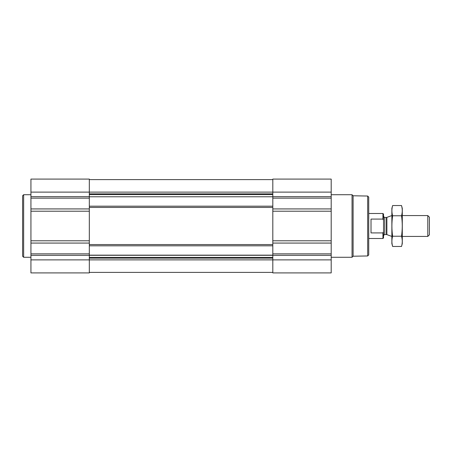 <?xml version="1.0" encoding="UTF-8"?>
<svg xmlns="http://www.w3.org/2000/svg" width="452" height="452" viewBox="0 0 452 452"><rect width="100%" height="100%" fill="white"/><g stroke="black" fill="none" stroke-linecap="round" stroke-linejoin="round"><path stroke-width="0.68" d="M89.321 272.392L272.81 272.392M331.192 259.883L331.192 179.088L272.81 179.088L272.81 272.912L331.192 272.912L331.192 259.883L89.321 259.883L89.321 272.912L30.939 272.912L30.939 179.088L89.321 179.088L89.321 208.926L30.939 208.926M89.321 179.608L272.81 179.608M89.321 196.767L272.81 196.767M30.939 259.883L89.321 259.883L89.321 208.926M367.679 196.038L367.679 255.962L368.725 254.917L368.725 197.083L367.679 196.038L353.102 195.784L352.046 194.722L331.192 194.722M367.679 255.962L353.102 256.216L353.102 195.784M353.102 256.216L352.046 257.278L352.046 194.722M30.939 257.278L23.645 257.278L23.645 194.722L30.939 194.722M23.645 257.278L22.6 256.233L22.6 195.767L23.645 194.722M383.528 231.78L382.94 232.916L382.94 238.509L383.528 237.921L383.528 214.078L382.94 213.491L368.725 213.491M383.528 220.22L382.94 219.084L382.94 213.491M382.94 232.916L371.019 232.916L371.019 219.084L382.94 219.084M427.801 215.576L427.801 236.424L429.4 234.825L429.4 217.175L427.801 215.576L402.291 215.576M391.867 236.424L391.867 215.576M401.529 246.464L402.291 243.617L402.291 208.383L401.529 205.536C402.5 208.948 402.5 212.355 401.529 215.768C402.495 222.503 402.495 229.322 401.529 236.232C402.5 239.645 402.5 243.052 401.529 246.464L392.63 246.464C391.664 243.052 391.664 239.645 392.63 236.232C391.664 229.497 391.664 222.678 392.63 215.768C391.664 212.355 391.664 208.948 392.63 205.536L401.529 205.536L401.986 207.581M392.178 244.419L392.63 246.464L391.867 243.617L391.867 208.383L392.63 205.536M401.529 236.232L392.63 236.232M401.529 215.768L392.63 215.768M89.321 193.868L272.81 193.868M30.939 192.117L331.192 192.117M331.192 196.654L272.81 196.654M331.192 198.129L272.81 198.129M331.192 208.926L272.81 208.926M331.192 211.208L272.81 211.208M331.192 240.792L272.81 240.792M331.192 243.074L272.81 243.074M331.192 253.871L272.81 253.871M331.192 255.346L272.81 255.346M89.321 258.132L272.81 258.132M89.321 194.592L272.81 194.592M89.321 206.185L272.81 206.185M89.321 207.44L272.81 207.44M89.321 244.56L272.81 244.56M89.321 245.815L272.81 245.815M89.321 255.154L272.81 255.154M89.321 255.29L272.81 255.29M89.321 257.408L272.81 257.408M89.321 196.654L30.939 196.654M89.321 198.129L30.939 198.129M89.321 211.208L30.939 211.208M89.321 240.792L30.939 240.792M89.321 243.074L30.939 243.074M89.321 253.871L30.939 253.871M89.321 255.346L30.939 255.346M386.861 217.378L386.437 217.452L386.437 234.548L386.861 234.622L386.861 217.378L391.811 215.576M386.437 234.548L384.782 234.548L384.782 217.452C384.612 217.813 384.194 217.395 383.528 216.203M352.046 257.278L331.192 257.278M382.94 238.509L368.725 238.509M427.801 236.424L402.291 236.424M386.861 234.622L391.811 236.424M386.437 217.452L384.782 217.452M384.782 234.548C384.612 234.187 384.194 234.605 383.528 235.797"/></g></svg>

